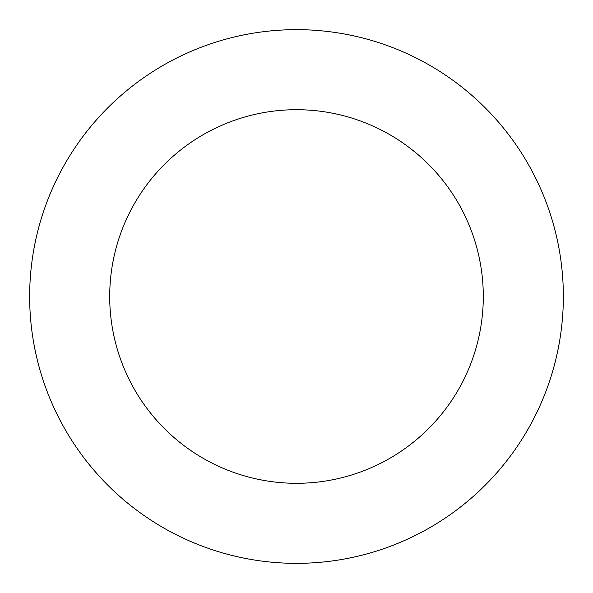 <?xml version="1.0" encoding="UTF-8"?>
<svg xmlns="http://www.w3.org/2000/svg" width="593" height="593" viewBox="0 0 593 593"><rect width="100%" height="100%" fill="white"/><g stroke="black" fill="none" stroke-linecap="round" stroke-linejoin="round"><path stroke-width="0.89" d="M296.5 29.65A266.85 266.85 0 0 1 527.6 429.925A266.85 266.85 0 0 1 65.4 429.925A266.85 266.85 0 0 1 296.5 29.65M296.5 109.705A186.795 186.795 0 0 1 458.27 389.897A186.795 186.795 0 0 1 134.73 389.897A186.795 186.795 0 0 1 296.5 109.705"/></g></svg>

